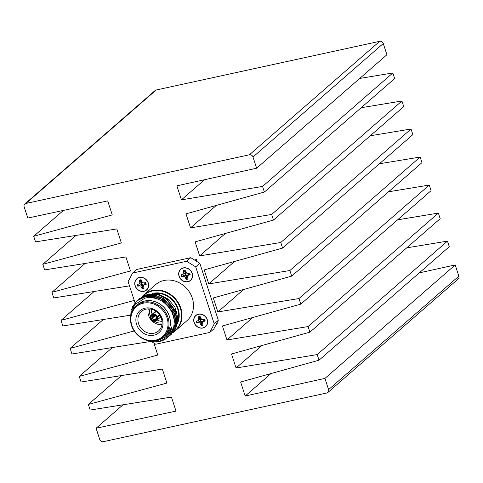 <?xml version="1.0" encoding="UTF-8"?>
<svg xmlns="http://www.w3.org/2000/svg" width="483" height="483" viewBox="0 0 483 483"><rect width="100%" height="100%" fill="white"/><g stroke="black" fill="none" stroke-linecap="round" stroke-linejoin="round"><path stroke-width="0.72" d="M183.383 267.884A7.456 6.569 -131.1 0 0 180.739 269.2A7.456 6.569 -131.1 0 0 179.718 277.773A7.456 6.569 -131.1 0 0 187.893 281.764A7.456 6.569 -131.1 0 0 190.537 280.448A7.456 6.569 -131.1 0 0 191.558 271.875A7.456 6.569 -131.1 0 0 183.383 267.884M181.469 268.657A7.456 6.569 -131.1 0 0 181.137 269.097M198.416 314.155A7.456 6.569 -131.1 0 0 195.772 315.471A7.456 6.569 -131.1 0 0 194.752 324.045A7.456 6.569 -131.1 0 0 202.926 328.035A7.456 6.569 -131.1 0 0 205.571 326.719A7.456 6.569 -131.1 0 0 206.591 318.146A7.456 6.569 -131.1 0 0 198.416 314.155M196.503 314.928A7.456 6.569 -131.1 0 0 196.17 315.369M139.448 277.453A7.456 6.569 -131.1 0 0 136.804 278.769A7.456 6.569 -131.1 0 0 135.783 287.343A7.456 6.569 -131.1 0 0 143.958 291.334A7.456 6.569 -131.1 0 0 146.603 290.017A7.456 6.569 -131.1 0 0 147.623 281.444A7.456 6.569 -131.1 0 0 139.448 277.453M137.534 278.226A7.456 6.569 -131.1 0 0 137.202 278.667M175.401 330.77L186.885 320.772A23.902 21.047 -131.1 0 0 190.163 293.296A23.902 21.047 -131.1 0 0 163.96 280.502A23.902 21.047 -131.1 0 0 155.484 284.722L144 294.721A23.902 21.047 48.9 0 1 152.477 290.5A23.902 21.047 48.9 0 1 178.68 303.294A23.902 21.047 48.9 0 1 175.401 330.77A23.902 21.047 48.9 0 1 173.228 332.407M187.875 278.884A4.733 4.166 48.9 0 1 187.235 279.083A4.733 4.166 48.9 0 1 186.384 279.174L186.215 279.44A4.86 4.275 -131.1 0 0 187.102 279.349A4.86 4.275 -131.1 0 0 187.935 279.065L187.446 275.95L188.461 275.177L190.133 274.815A4.86 4.275 -131.1 0 0 189.547 273.004L187.875 273.372L186.523 273.112L185.055 270.208A4.86 4.275 -131.1 0 0 184.476 270.251A4.86 4.275 -131.1 0 0 183.341 270.583L183.824 273.698L182.809 274.471L181.137 274.839A4.86 4.275 -131.1 0 0 181.723 276.644L183.395 276.282L184.748 276.542L186.215 279.44M188.141 275.05A1.817 1.6 48.9 0 1 186.299 275.099L184.748 276.542M183.431 268.041A7.287 6.418 48.9 0 1 192.077 273.42A7.287 6.418 48.9 0 1 187.839 281.607A7.287 6.418 48.9 0 1 179.199 276.228A7.287 6.418 48.9 0 1 183.431 268.041M202.908 325.156A4.733 4.166 48.9 0 1 202.268 325.355A4.733 4.166 48.9 0 1 201.417 325.445L201.248 325.711A4.86 4.275 -131.1 0 0 202.142 325.614A4.86 4.275 -131.1 0 0 202.969 325.337L202.48 322.221L203.494 321.449L205.172 321.086A4.86 4.275 -131.1 0 0 204.581 319.275L202.908 319.637L201.556 319.384L200.089 316.48A4.86 4.275 -131.1 0 0 199.509 316.522A4.86 4.275 -131.1 0 0 198.374 316.854L198.857 319.969L197.843 320.742L196.17 321.104A4.86 4.275 -131.1 0 0 196.756 322.916L199.781 322.807L201.248 325.711M203.174 321.322A1.817 1.6 48.9 0 1 201.333 321.37L199.781 322.807M198.465 314.312A7.287 6.418 48.9 0 1 207.11 319.692A7.287 6.418 48.9 0 1 202.872 327.879A7.287 6.418 48.9 0 1 194.232 322.499A7.287 6.418 48.9 0 1 198.465 314.312M143.94 288.454A4.733 4.166 48.9 0 1 143.3 288.653A4.733 4.166 48.9 0 1 142.449 288.743L142.28 289.009A4.86 4.275 -131.1 0 0 143.173 288.919A4.86 4.275 -131.1 0 0 144 288.635L143.511 285.519L144.526 284.747L146.204 284.384A4.86 4.275 -131.1 0 0 145.612 282.573L143.94 282.941L142.588 282.682L141.121 279.778A4.86 4.275 -131.1 0 0 140.541 279.82A4.86 4.275 -131.1 0 0 139.406 280.152L139.889 283.267L138.875 284.04L137.202 284.409A4.86 4.275 -131.1 0 0 137.788 286.214L139.46 285.851L140.813 286.111L142.28 289.009M144.206 284.62A1.817 1.6 48.9 0 1 142.364 284.668L140.813 286.111M139.496 277.61A7.287 6.418 48.9 0 1 148.142 282.99A7.287 6.418 48.9 0 1 143.904 291.177A7.287 6.418 48.9 0 1 135.264 285.797A7.287 6.418 48.9 0 1 139.496 277.61M174.007 331.416A23.522 20.709 -131.1 0 0 178.589 304.205A23.522 20.709 -131.1 0 0 152.453 290.977A23.522 20.709 -131.1 0 0 142.853 296.345M159.468 314.771L157.307 316.908A3.822 3.369 -131.1 0 0 152.906 314.167L156.202 311.481M156.172 318.683L155.049 319.613L155.218 321.286A3.822 3.369 -131.1 0 0 156.474 320.634A3.822 3.369 -131.1 0 0 157.373 317.12L159.801 315.254M155.297 315.767L152.254 318.08A2.294 2.023 -131.1 0 0 154.801 319.668L156.329 318.237M153.57 315.266L153.419 315.405A2.294 2.023 -131.1 0 0 152.169 317.82L154.614 315.429M162.04 321.424A10.517 9.262 48.9 0 1 157.216 319.988M152.193 314.216A10.517 9.262 48.9 0 1 151.433 309.241M149.911 308.963A10.517 9.262 -131.1 0 0 150.503 316.407M154.814 321.358A10.517 9.262 -131.1 0 0 162.107 322.964M155.46 340.189A19.888 17.509 -131.1 0 0 167.021 317.85A19.888 17.509 -131.1 0 0 143.433 303.173A19.888 17.509 -131.1 0 0 131.877 325.506A19.888 17.509 -131.1 0 0 155.46 340.189M143.475 302.219A20.654 18.185 48.9 0 1 166.116 313.274A20.654 18.185 48.9 0 1 163.29 337.013A20.654 18.185 48.9 0 1 155.967 340.66A20.654 18.185 48.9 0 1 133.326 329.605A20.654 18.185 48.9 0 1 136.158 305.866A20.654 18.185 48.9 0 1 143.475 302.219M153.842 335.202A14.532 12.8 48.9 0 1 136.604 324.473A14.532 12.8 48.9 0 1 145.057 308.154A14.532 12.8 48.9 0 1 162.294 318.883A14.532 12.8 48.9 0 1 153.842 335.202M146.095 309.132A12.956 11.405 -131.1 0 0 142.02 310.998A12.956 11.405 -131.1 0 0 139.551 325.977A12.956 11.405 -131.1 0 0 153.932 333.24A12.956 11.405 -131.1 0 0 159.01 330.499A12.956 11.405 -131.1 0 0 160.108 315.743A12.956 11.405 -131.1 0 0 146.095 309.132M148.305 308.879A12.141 10.686 -131.1 0 0 161.974 324.564M176.386 316.788A20.654 18.185 -131.1 0 0 176.331 315.858M163.29 337.013L164.655 335.824A20.654 18.185 -131.1 0 0 167.486 312.084A20.654 18.185 -131.1 0 0 144.846 301.03A20.654 18.185 -131.1 0 0 137.522 304.676L136.158 305.866M138.192 299.852L139.364 298.76L147.919 294.473L156.625 294.34L165.114 297.606L176.555 311.867L177.78 320.67L175.619 328.82L170.753 334.804M139.364 298.76L147.78 294.594L158.189 294.841L167.221 299.261L176.929 313.715L176.422 326.786L171.199 334.435L170.155 335.262M170.602 334.93L170.082 335.335M138.132 299.834L146.778 295.463L155.484 295.336L163.972 298.603L175.414 312.857L176.645 321.66L174.478 329.811L169.618 335.794M137.601 300.311L146.639 295.584L161.527 297.474L173.113 308.208L176.404 323.018L169.551 335.854M130.434 318.611L132.68 306.349L137.081 300.746L145.637 296.453L154.343 296.327L162.831 299.593L174.272 313.853L175.504 322.656L173.343 330.807L168.947 336.391M130.458 319.963L131.11 309.983L136.949 300.867L145.504 296.574L160.356 298.452L171.942 309.15L175.263 323.972L168.917 336.422L167.999 337.17M153.365 341.795L147.72 340.551M130.676 315.942L134.685 304.664L144.96 298.126C147.267 297.6 149.338 297.443 151.179 297.643C154.928 298.077 157.82 298.88 159.855 300.052C163.997 301.688 169.394 307.158 171.652 311.933C172.6 313.346 174.285 319.595 174.031 319.915C174.309 321.267 174.2 323.682 173.699 327.16C172.775 331.67 170.257 335.504 166.146 338.655A23.902 21.047 48.9 0 1 159.462 341.499A23.902 21.047 48.9 0 1 150.219 341.439L146.198 340.135M163.743 336.621A20.697 18.227 -131.1 0 0 167.849 312.664A20.697 18.227 -131.1 0 0 144.834 300.987A20.697 18.227 -131.1 0 0 136.611 305.473M154.995 340.841L158.315 340.424L166.176 336.506L171.851 326.792C171 333.741 165.838 339.422 159.13 341.185C157.609 341.886 154.638 341.97 150.219 341.439M142.727 296.417L148.951 293.966L158.865 294.292L168.38 299.206L175.009 307.381L177.726 317.458M129.51 285.858L53.746 297.933L51.922 292.33L130.464 270.963L125.906 256.95L44.641 269.906L42.818 264.304L121.354 242.937L116.801 228.924L35.531 241.88L33.713 236.278L112.249 214.911L107.697 200.898L27.791 218.062L24.15 206.851A3.013 2.65 48.9 0 1 24.832 204.001A3.013 2.65 48.9 0 1 25.901 203.47L249.427 154.783A3.013 2.65 48.9 0 1 252.995 157.005L256.642 168.217L176.887 185.828L181.439 199.841L262.559 186.432L264.382 192.035L185.991 213.854L190.544 227.867L271.663 214.458L273.487 220.061L195.096 241.88L199.648 255.893L280.774 242.484L282.591 248.087L204.2 269.906L208.759 283.919L289.878 270.51L291.702 276.113L213.311 297.933L217.863 311.946L298.983 298.536L300.806 304.139L222.415 325.959L226.968 339.972L308.088 326.562L309.911 332.165L231.52 353.985L236.072 367.998L317.198 354.588L319.015 360.191L240.625 382.011L245.183 396.024L324.938 378.406L328.579 389.618A3.013 2.65 48.9 0 1 327.897 392.468A3.013 2.65 48.9 0 1 326.828 392.999L103.302 441.685A3.013 2.65 48.9 0 1 99.733 439.464L96.087 428.252L175.993 411.093L171.441 397.08L90.17 410.037L88.347 404.434L166.889 383.067L162.33 369.054L81.066 382.011L79.242 376.408L157.778 355.041L153.896 343.099M24.832 204.001L155.103 90.532A3.013 2.65 48.9 0 1 156.172 90.001L379.698 41.315A3.013 2.65 48.9 0 1 383.267 43.536L386.913 54.748L256.642 168.217M359.714 78.439L392.83 72.963L394.653 78.566L264.382 192.035M361.175 107.727L401.934 100.989L403.758 106.592L273.487 220.061M370.28 135.753L411.045 129.015L412.862 134.618L282.591 248.087M379.384 163.779L420.15 157.041L421.973 162.644L291.702 276.113M388.495 191.805L429.254 185.067L431.077 190.67L300.806 304.139M397.6 219.831L438.359 213.094L440.182 218.696L309.911 332.165M406.704 247.857L447.469 241.12L449.287 246.722L319.015 360.191M419.256 272.877L455.209 264.938L458.85 276.149A3.013 2.65 48.9 0 1 458.168 278.999L327.897 392.468M194.456 259.993L196.37 259.576L197.028 261.593M216.964 322.94L217.187 323.64L216.112 324.582L213.891 328.875L209.785 332.449L214.235 323.858L218.334 320.283L216.112 324.582M195.295 260.512L199.829 263.338L195.73 266.912L186.655 261.261L190.761 257.693L195.295 260.512L196.37 259.576M130.205 315.224L62.85 325.959L61.027 320.356L134.25 300.438M150.406 341.481L71.955 353.985L70.138 348.382L134.165 330.964M455.209 264.938L324.938 378.406M270.963 373.564L245.183 396.024M447.469 241.12L317.198 354.588M261.858 345.538L236.072 367.998M438.359 213.094L308.088 326.562M252.748 317.518L226.968 339.972M429.254 185.067L298.983 298.536M243.643 289.492L217.863 311.946M420.15 157.041L289.878 270.51M234.539 261.466L208.759 283.919M411.045 129.015L280.774 242.484M225.428 233.44L199.648 255.893M401.934 100.989L271.663 214.458M216.324 205.414L190.544 227.867M392.83 72.963L262.559 186.432M204.538 179.724L181.439 199.841M63.406 210.413L33.713 236.278M75.958 235.438L42.818 264.304M85.062 263.464L51.922 292.33M94.167 291.49L61.027 320.356M103.277 319.517L70.138 348.382M112.382 347.543L79.242 376.408M121.487 375.569L88.347 404.434M123.014 404.802L96.087 428.252M156.214 316.939L156.631 317.053A3.061 2.693 48.9 0 0 153.135 314.88L153.666 315.351A2.294 2.023 -131.1 0 1 156.214 316.939M153.419 315.405L152.706 314.216A3.822 3.369 -131.1 0 0 151.451 314.862A3.822 3.369 -131.1 0 0 150.551 318.375L152.169 317.82M151.227 318.231A3.061 2.693 48.9 0 1 152.936 314.922M151.034 318.273L150.618 318.593A3.822 3.369 -131.1 0 0 155.013 321.328L154.801 319.668M154.783 320.615A3.061 2.693 48.9 0 1 151.294 318.442L150.618 318.593M152.254 318.08L151.294 318.442M155.049 319.613A2.294 2.023 -131.1 0 0 156.299 317.198L156.528 317.023M157.373 317.12L156.299 317.198M156.697 317.265A3.061 2.693 48.9 0 1 154.989 320.573M157.307 316.908L156.631 317.053M153.135 314.88L152.906 314.167M155.9 311.269L152.706 314.216M154.723 315.465L154.083 315.948M171.851 326.792L170.251 331.326L166.218 336.476M141.863 296.918A23.902 21.047 48.9 0 1 144 294.721M142.328 284.632L142.28 284.62A1.817 1.6 48.9 0 1 141.525 282.295L141.567 282.217A1.817 1.6 48.9 0 1 141.905 281.806M143.511 285.519L144.61 284.113A1.817 1.6 48.9 0 0 144.652 282.784M142.28 284.62L140.348 284.837L138.053 286.008A4.733 4.166 48.9 0 1 137.498 284.342M138.875 284.04L141.525 282.295M141.567 282.217L141.102 281.118L139.647 280.11A4.733 4.166 48.9 0 1 140.638 279.808M146.252 284.221L145.335 283.75L144.61 284.113M145.335 283.75L144.526 284.747M142.449 288.743L142.805 286.371L142.364 284.668M141.561 282.265L139.889 283.267M141.102 281.118L139.973 281.915M142.805 286.371L141.712 287.246M140.348 284.837L139.46 285.851M201.296 321.334L201.254 321.322A1.817 1.6 48.9 0 1 200.493 318.991L200.536 318.919A1.817 1.6 48.9 0 1 200.874 318.508M202.48 322.221L203.578 320.815A1.817 1.6 48.9 0 0 203.621 319.486M201.254 321.322L199.316 321.539L197.022 322.71A4.733 4.166 48.9 0 1 196.466 321.044M197.843 320.742L200.493 318.991M200.536 318.919L200.071 317.82L198.616 316.812A4.733 4.166 48.9 0 1 199.606 316.51M205.221 320.923L204.303 320.452L203.578 320.815M204.303 320.452L203.494 321.449M201.417 325.445L201.779 323.067L201.333 321.37M200.53 318.967L198.857 319.969M200.071 317.82L198.948 318.617M201.779 323.067L200.68 323.948M199.316 321.539L198.435 322.553M186.263 275.062L186.215 275.05A1.817 1.6 48.9 0 1 185.46 272.726L185.502 272.647A1.817 1.6 48.9 0 1 185.84 272.237M187.446 275.95L188.545 274.543A1.817 1.6 48.9 0 0 188.587 273.215M186.215 275.05L184.283 275.268L181.988 276.439A4.733 4.166 48.9 0 1 181.433 274.773M182.809 274.471L185.46 272.726M185.502 272.647L185.037 271.549L183.582 270.54A4.733 4.166 48.9 0 1 184.572 270.239M190.187 274.652L189.27 274.181L188.545 274.543M189.27 274.181L188.461 275.177M186.384 279.174L186.74 276.801L186.299 275.099M185.496 272.696L183.824 273.698M185.037 271.549L183.908 272.346M186.74 276.801L185.641 277.677M184.283 275.268L183.395 276.282M146.76 289.637A7.456 6.569 -131.1 0 0 147.237 289.371M205.728 326.339A7.456 6.569 -131.1 0 0 206.205 326.067M190.694 280.068A7.456 6.569 -131.1 0 0 191.171 279.802M151.668 341.71L155.713 344.228L209.785 332.449M190.761 257.693L136.689 269.466L132.583 273.04L128.14 281.631L135.017 302.811M186.655 261.261L132.583 273.04M214.235 323.858L195.73 266.912M218.334 320.283L199.829 263.338M152.103 293.567A21.035 18.523 48.9 0 1 153.208 293.29A21.035 18.523 48.9 0 1 174.097 301.374A21.035 18.523 48.9 0 1 177.472 323.314M177.72 321.503A20.654 18.185 -131.1 0 0 173.409 301.35A20.654 18.185 -131.1 0 0 154.228 293.567M379.698 41.315L249.427 154.783M458.85 276.149L328.579 389.618M383.267 43.536L252.995 157.005M156.172 90.001L25.901 203.47M156.474 320.634L160.742 316.914M151.451 314.862L155.719 311.143"/></g></svg>
